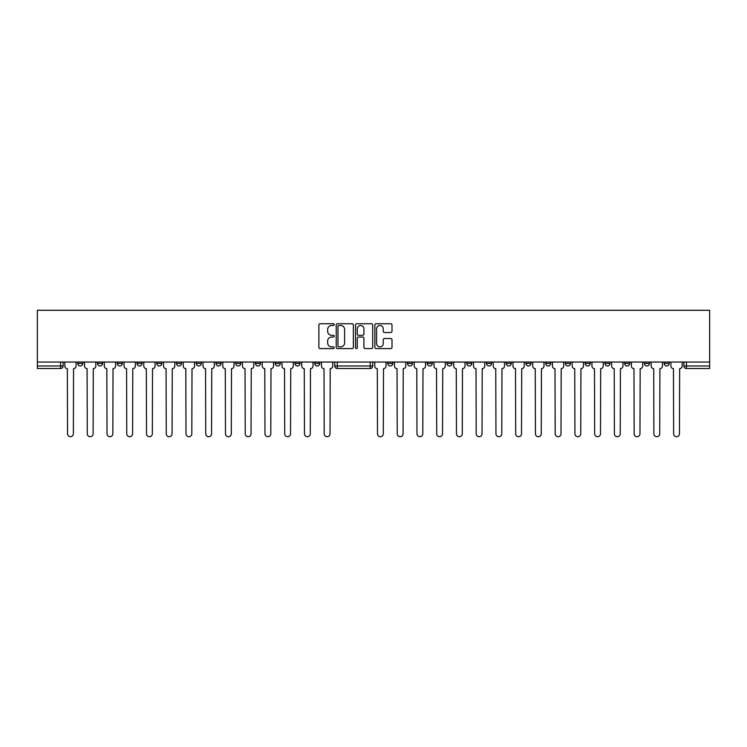 <?xml version="1.0" encoding="UTF-8"?>
<svg xmlns="http://www.w3.org/2000/svg" width="747" height="747" viewBox="0 0 747 747"><rect width="100%" height="100%" fill="white"/><g stroke="black" fill="none" stroke-linecap="round" stroke-linejoin="round"><path stroke-width="1.12" d="M334.198 324.609A0.868 0.868 0 0 0 333.33 323.74L320.136 323.74A1.242 1.242 0 0 0 318.894 324.982L318.894 347.346A1.242 1.242 0 0 0 320.136 348.588L333.33 348.588A0.868 0.868 0 0 0 334.198 347.719A0.868 0.868 0 0 0 333.33 346.851L331.621 346.851A3.978 3.978 0 0 1 327.653 342.873L327.653 341.005A3.978 3.978 0 0 1 331.621 337.037L333.33 337.037A0.868 0.868 0 0 0 334.198 336.169A0.868 0.868 0 0 0 333.33 335.291L331.621 335.291A3.978 3.978 0 0 1 327.653 331.323L327.653 329.455A3.978 3.978 0 0 1 331.621 325.477L333.33 325.477A0.868 0.868 0 0 0 334.198 324.609M407.479 363.434L407.479 362.043L407.479 363.434A2.53 2.53 0 0 0 410.01 365.974A2.53 2.53 0 0 0 412.54 363.434L412.54 362.043L412.54 363.434L407.479 363.434A2.53 2.53 0 0 0 410.01 365.974A2.53 2.53 0 0 0 412.54 363.434M624.66 363.434L624.66 362.043L624.66 363.434A2.53 2.53 0 0 0 627.191 365.974A2.53 2.53 0 0 0 629.73 363.434L629.73 362.043L629.73 363.434A2.53 2.53 0 0 1 627.191 365.974A2.53 2.53 0 0 0 629.73 363.434L624.66 363.434A2.53 2.53 0 0 0 627.191 365.974M649.47 363.434A2.53 2.53 0 0 1 646.939 365.974A2.53 2.53 0 0 0 649.47 363.434L644.409 363.434A2.53 2.53 0 0 0 646.939 365.974A2.53 2.53 0 0 1 644.409 363.434L644.409 362.043L644.409 363.434A2.53 2.53 0 0 0 646.939 365.974A2.53 2.53 0 0 0 649.47 363.434L649.47 362.043M604.921 363.434L604.921 362.043L604.921 363.434A2.53 2.53 0 0 0 607.451 365.974A2.53 2.53 0 0 0 609.982 363.434L609.982 362.043L609.982 363.434A2.53 2.53 0 0 1 607.451 365.974A2.53 2.53 0 0 0 609.982 363.434L604.921 363.434A2.53 2.53 0 0 0 607.451 365.974M585.172 362.043L585.172 363.434A2.53 2.53 0 0 0 587.712 365.974A2.53 2.53 0 0 0 590.242 363.434L590.242 362.043L590.242 363.434A2.53 2.53 0 0 1 587.712 365.974A2.53 2.53 0 0 0 590.242 363.434L585.172 363.434A2.53 2.53 0 0 0 587.712 365.974A2.53 2.53 0 0 1 585.172 363.434L585.172 362.043M565.432 362.043L565.432 363.434L570.493 363.434A2.53 2.53 0 0 1 567.963 365.974A2.53 2.53 0 0 1 565.432 363.434L565.432 362.043M486.456 363.434A2.53 2.53 0 0 0 488.986 365.974A2.53 2.53 0 0 0 491.517 363.434L486.456 363.434L486.456 362.043L486.456 363.434A2.53 2.53 0 0 0 488.986 365.974A2.53 2.53 0 0 0 491.517 363.434L491.517 362.043M446.967 362.043L446.967 363.434L452.028 363.434A2.53 2.53 0 0 1 449.498 365.974A2.53 2.53 0 0 1 446.967 363.434L446.967 362.043M427.228 363.434L427.228 362.043L427.228 363.434A2.53 2.53 0 0 0 429.758 365.974A2.53 2.53 0 0 0 432.289 363.434L432.289 362.043L432.289 363.434L427.228 363.434A2.53 2.53 0 0 0 429.758 365.974A2.53 2.53 0 0 0 432.289 363.434M664.148 363.434L664.148 362.043L664.148 363.434A2.53 2.53 0 0 0 666.679 365.974A2.53 2.53 0 0 0 669.209 363.434L669.209 362.043L669.209 363.434A2.53 2.53 0 0 1 666.679 365.974A2.53 2.53 0 0 0 669.209 363.434L664.148 363.434A2.53 2.53 0 0 0 666.679 365.974M387.74 363.434L387.74 362.043L387.74 363.434A2.53 2.53 0 0 0 390.27 365.974A2.53 2.53 0 0 0 392.801 363.434L392.801 362.043L392.801 363.434L387.74 363.434A2.53 2.53 0 0 0 390.27 365.974A2.53 2.53 0 0 0 392.801 363.434M176.507 363.434L176.507 362.043L176.507 363.434A2.53 2.53 0 0 0 179.037 365.974A2.53 2.53 0 0 0 181.568 363.434L181.568 362.043L181.568 363.434L176.507 363.434A2.53 2.53 0 0 0 179.037 365.974A2.53 2.53 0 0 0 181.568 363.434M215.995 362.043L215.995 363.434L221.056 363.434A2.53 2.53 0 0 1 218.526 365.974A2.53 2.53 0 0 1 215.995 363.434L215.995 362.043M238.265 365.974A2.53 2.53 0 0 1 235.735 363.434L235.735 362.043L235.735 363.434A2.53 2.53 0 0 0 238.265 365.974A2.53 2.53 0 0 0 240.795 363.434L240.795 362.043L240.795 363.434L235.735 363.434A2.53 2.53 0 0 0 238.265 365.974A2.53 2.53 0 0 0 240.795 363.434M255.483 363.434L255.483 362.043L255.483 363.434A2.53 2.53 0 0 0 258.014 365.974A2.53 2.53 0 0 0 260.544 363.434L260.544 362.043L260.544 363.434L255.483 363.434A2.53 2.53 0 0 0 258.014 365.974A2.53 2.53 0 0 0 260.544 363.434M275.223 362.043L275.223 363.434L280.284 363.434A2.53 2.53 0 0 1 277.753 365.974A2.53 2.53 0 0 1 275.223 363.434L275.223 362.043M353.368 324.982A1.242 1.242 0 0 0 352.126 323.74L337.467 323.74A1.242 1.242 0 0 0 336.225 324.982L336.225 347.346A1.242 1.242 0 0 0 337.467 348.588L352.126 348.588A1.242 1.242 0 0 0 353.368 347.346L353.368 324.982M709.65 362.043L37.35 362.043L37.35 310.285L709.65 310.285L709.65 368.504L686.428 368.504A2.53 2.53 0 0 1 683.897 365.974A2.53 2.53 0 0 0 686.428 368.504A2.53 2.53 0 0 1 683.897 365.974L709.65 365.974M390.756 332.499A1.242 1.242 0 0 0 391.998 331.257L391.998 324.982A1.242 1.242 0 0 0 390.756 323.74L376.096 323.74A1.242 1.242 0 0 0 374.854 324.982L374.854 347.346A1.242 1.242 0 0 0 376.096 348.588L390.756 348.588A1.242 1.242 0 0 0 391.998 347.346L391.998 339.764A1.242 1.242 0 0 0 390.756 338.522L384.481 338.522A1.242 1.242 0 0 0 383.239 339.764L383.239 343.527A3.324 3.324 0 0 1 379.915 346.851A3.324 3.324 0 0 1 376.6 343.527L376.6 328.801A3.324 3.324 0 0 1 379.915 325.477A3.324 3.324 0 0 1 383.239 328.801L383.239 331.257A1.242 1.242 0 0 0 384.481 332.499L390.756 332.499M356.786 323.74L371.436 323.74A1.242 1.242 0 0 1 372.688 324.982L372.688 347.346A1.242 1.242 0 0 1 371.436 348.588L365.171 348.588A1.242 1.242 0 0 1 363.929 347.346L363.929 338.279A1.242 1.242 0 0 0 362.687 337.037L358.523 337.037A1.242 1.242 0 0 0 357.281 338.279L357.281 347.719A0.868 0.868 0 0 1 356.412 348.588A0.868 0.868 0 0 1 355.544 347.719L355.544 324.982A1.242 1.242 0 0 1 356.786 323.74M466.716 362.043L466.716 363.434A2.53 2.53 0 0 0 469.247 365.974A2.53 2.53 0 0 0 471.777 363.434L471.777 362.043M452.028 362.043L452.028 363.434L452.028 362.043M506.205 362.043L506.205 363.434A2.53 2.53 0 0 0 508.735 365.974A2.53 2.53 0 0 0 511.265 363.434L511.265 362.043M525.944 362.043L525.944 363.434A2.53 2.53 0 0 0 528.474 365.974A2.53 2.53 0 0 0 531.005 363.434L531.005 362.043M545.693 362.043L545.693 363.434A2.53 2.53 0 0 0 548.223 365.974A2.53 2.53 0 0 0 550.754 363.434L550.754 362.043L550.754 363.434A2.53 2.53 0 0 1 548.223 365.974A2.53 2.53 0 0 0 550.754 363.434L545.693 363.434A2.53 2.53 0 0 0 548.223 365.974A2.53 2.53 0 0 1 545.693 363.434M570.493 362.043L570.493 363.434A2.53 2.53 0 0 1 567.963 365.974A2.53 2.53 0 0 1 565.432 363.434A2.53 2.53 0 0 0 567.963 365.974A2.53 2.53 0 0 0 570.493 363.434L570.493 362.043M60.572 368.504L37.35 368.504L37.35 365.974L63.103 365.974A2.53 2.53 0 0 1 60.572 368.504A2.53 2.53 0 0 0 63.103 365.974A2.53 2.53 0 0 1 60.572 368.504L60.572 362.043M63.103 362.043L63.103 365.974M319.772 362.043L319.772 363.434A2.53 2.53 0 0 1 317.242 365.974A2.53 2.53 0 0 0 319.772 363.434L314.711 363.434A2.53 2.53 0 0 0 317.242 365.974A2.53 2.53 0 0 1 314.711 363.434L314.711 362.043M300.033 362.043L300.033 363.434A2.53 2.53 0 0 1 297.502 365.974A2.53 2.53 0 0 0 300.033 363.434L294.972 363.434A2.53 2.53 0 0 0 297.502 365.974A2.53 2.53 0 0 0 300.033 363.434M280.284 362.043L280.284 363.434M294.972 362.043L294.972 363.434A2.53 2.53 0 0 0 297.502 365.974M221.056 362.043L221.056 363.434A2.53 2.53 0 0 1 218.526 365.974A2.53 2.53 0 0 1 215.995 363.434A2.53 2.53 0 0 0 218.526 365.974A2.53 2.53 0 0 0 221.056 363.434L221.056 362.043M201.307 362.043L201.307 363.434L201.307 362.043M196.246 362.043L196.246 363.434A2.53 2.53 0 0 0 198.777 365.974A2.53 2.53 0 0 0 201.307 363.434A2.53 2.53 0 0 1 198.777 365.974A2.53 2.53 0 0 0 201.307 363.434L196.246 363.434A2.53 2.53 0 0 0 198.777 365.974A2.53 2.53 0 0 1 196.246 363.434M161.828 362.043L161.828 363.434A2.53 2.53 0 0 1 159.288 365.974A2.53 2.53 0 0 1 156.758 363.434L161.828 363.434M142.079 362.043L142.079 363.434A2.53 2.53 0 0 1 139.549 365.974A2.53 2.53 0 0 0 142.079 363.434L137.018 363.434A2.53 2.53 0 0 0 139.549 365.974A2.53 2.53 0 0 1 137.018 363.434L137.018 362.043M156.758 362.043L156.758 363.434A2.53 2.53 0 0 0 159.288 365.974A2.53 2.53 0 0 1 156.758 363.434M122.34 362.043L122.34 363.434A2.53 2.53 0 0 1 119.809 365.974A2.53 2.53 0 0 0 122.34 363.434L117.27 363.434A2.53 2.53 0 0 0 119.809 365.974A2.53 2.53 0 0 1 117.27 363.434L117.27 362.043M102.591 362.043L102.591 363.434A2.53 2.53 0 0 1 100.061 365.974A2.53 2.53 0 0 0 102.591 363.434L97.53 363.434A2.53 2.53 0 0 0 100.061 365.974A2.53 2.53 0 0 1 97.53 363.434L97.53 362.043M82.852 362.043L82.852 363.434A2.53 2.53 0 0 1 80.321 365.974A2.53 2.53 0 0 0 82.852 363.434L77.791 363.434A2.53 2.53 0 0 0 80.321 365.974A2.53 2.53 0 0 1 77.791 363.434L77.791 362.043M37.35 362.043L37.35 365.974M683.897 362.043L683.897 365.974M449.498 365.974A2.53 2.53 0 0 1 446.967 363.434A2.53 2.53 0 0 0 449.498 365.974M469.247 365.974A2.53 2.53 0 0 0 471.777 363.434L466.716 363.434A2.53 2.53 0 0 0 469.247 365.974A2.53 2.53 0 0 0 471.777 363.434M372.744 362.043L372.744 365.974L370.213 365.974L370.213 362.043M337.299 362.043L337.299 365.974L334.768 365.974L334.768 362.043M370.213 368.504L337.299 368.504A2.53 2.53 0 0 1 334.768 365.974A2.53 2.53 0 0 0 337.299 368.504L337.299 365.974L370.213 365.974L370.213 368.504A2.53 2.53 0 0 0 372.744 365.974A2.53 2.53 0 0 1 370.213 368.504M363.929 328.867A3.324 3.324 0 0 0 360.605 325.543A3.324 3.324 0 0 0 357.281 328.867L357.281 334.049A1.242 1.242 0 0 0 358.523 335.291L362.687 335.291A1.242 1.242 0 0 0 363.929 334.049L363.929 328.867M338.83 325.477A0.868 0.868 0 0 0 337.961 326.346L337.961 345.982A0.868 0.868 0 0 0 338.83 346.851L340.632 346.851A3.978 3.978 0 0 0 344.61 342.873L344.61 329.455A3.978 3.978 0 0 0 340.632 325.477L338.83 325.477M64.812 366.095L64.812 362.043L64.812 366.095A2.53 2.53 0 0 0 67.342 368.626L67.538 433.811A2.913 2.913 0 0 0 70.442 436.715A2.913 2.913 0 0 0 73.355 433.811L73.551 368.626A2.53 2.53 0 0 0 76.082 366.095L76.082 362.043L76.082 366.095M374.77 366.095L374.77 362.043L374.77 366.095A2.53 2.53 0 0 0 377.3 368.626L377.487 433.811A2.913 2.913 0 0 0 380.4 436.715A2.913 2.913 0 0 0 383.304 433.811L383.5 368.626A2.53 2.53 0 0 0 386.031 366.095L386.031 362.043L386.031 366.095M84.56 366.095L84.56 362.043L84.56 366.095A2.53 2.53 0 0 0 87.091 368.626L87.278 433.811A2.913 2.913 0 0 0 90.191 436.715A2.913 2.913 0 0 0 93.104 433.811L93.291 368.626A2.53 2.53 0 0 0 95.821 366.095L95.821 362.043L95.821 366.095M104.3 366.095L104.3 362.043L104.3 366.095A2.53 2.53 0 0 0 106.83 368.626L107.026 433.811A2.913 2.913 0 0 0 109.93 436.715A2.913 2.913 0 0 0 112.844 433.811L113.03 368.626A2.53 2.53 0 0 0 115.57 366.095L115.57 362.043L115.57 366.095M124.049 366.095L124.049 362.043L124.049 366.095A2.53 2.53 0 0 0 126.579 368.626L126.766 433.811A2.913 2.913 0 0 0 129.679 436.715A2.913 2.913 0 0 0 132.593 433.811L132.779 368.626A2.53 2.53 0 0 0 135.31 366.095L135.31 362.043L135.31 366.095M143.788 366.095L143.788 362.043L143.788 366.095A2.53 2.53 0 0 0 146.319 368.626L146.515 433.811A2.913 2.913 0 0 0 149.419 436.715A2.913 2.913 0 0 0 152.332 433.811L152.519 368.626A2.53 2.53 0 0 0 155.049 366.095L155.049 362.043L155.049 366.095M163.537 366.095L163.537 362.043L163.537 366.095A2.53 2.53 0 0 0 166.067 368.626L166.254 433.811A2.913 2.913 0 0 0 169.167 436.715A2.913 2.913 0 0 0 172.071 433.811L172.268 368.626A2.53 2.53 0 0 0 174.798 366.095L174.798 362.043L174.798 366.095M183.276 366.095L183.276 362.043L183.276 366.095A2.53 2.53 0 0 0 185.807 368.626L185.994 433.811A2.913 2.913 0 0 0 188.907 436.715A2.913 2.913 0 0 0 191.82 433.811L192.007 368.626A2.53 2.53 0 0 0 194.537 366.095L194.537 362.043L194.537 366.095M203.016 366.095L203.016 362.043L203.016 366.095A2.53 2.53 0 0 0 205.556 368.626L205.742 433.811A2.913 2.913 0 0 0 208.656 436.715A2.913 2.913 0 0 0 211.56 433.811L211.756 368.626A2.53 2.53 0 0 0 214.286 366.095L214.286 362.043L214.286 366.095M222.765 366.095L222.765 362.043L222.765 366.095A2.53 2.53 0 0 0 225.295 368.626L225.482 433.811A2.913 2.913 0 0 0 228.395 436.715A2.913 2.913 0 0 0 231.309 433.811L231.495 368.626A2.53 2.53 0 0 0 234.026 366.095L234.026 362.043L234.026 366.095M242.504 366.095L242.504 362.043L242.504 366.095A2.53 2.53 0 0 0 245.035 368.626L245.231 433.811A2.913 2.913 0 0 0 248.144 436.715A2.913 2.913 0 0 0 251.048 433.811L251.244 368.626A2.53 2.53 0 0 0 253.775 366.095L253.775 362.043L253.775 366.095M262.253 366.095L262.253 362.043L262.253 366.095A2.53 2.53 0 0 0 264.783 368.626L264.97 433.811A2.913 2.913 0 0 0 267.884 436.715A2.913 2.913 0 0 0 270.797 433.811L270.984 368.626A2.53 2.53 0 0 0 273.514 366.095L273.514 362.043L273.514 366.095M281.993 366.095L281.993 362.043L281.993 366.095A2.53 2.53 0 0 0 284.523 368.626L284.719 433.811A2.913 2.913 0 0 0 287.623 436.715A2.913 2.913 0 0 0 290.536 433.811L290.732 368.626A2.53 2.53 0 0 0 293.263 366.095L293.263 362.043L293.263 366.095M301.741 366.095L301.741 362.043L301.741 366.095A2.53 2.53 0 0 0 304.272 368.626L304.459 433.811A2.913 2.913 0 0 0 307.372 436.715A2.913 2.913 0 0 0 310.285 433.811L310.472 368.626A2.53 2.53 0 0 0 313.002 366.095L313.002 362.043L313.002 366.095M321.481 366.095L321.481 362.043L321.481 366.095A2.53 2.53 0 0 0 324.011 368.626L324.207 433.811A2.913 2.913 0 0 0 327.111 436.715A2.913 2.913 0 0 0 330.025 433.811L330.211 368.626A2.53 2.53 0 0 0 332.751 366.095L332.751 362.043L332.751 366.095M394.509 366.095L394.509 362.043L394.509 366.095A2.53 2.53 0 0 0 397.04 368.626L397.227 433.811A2.913 2.913 0 0 0 400.14 436.715A2.913 2.913 0 0 0 403.053 433.811L403.24 368.626A2.53 2.53 0 0 0 405.77 366.095L405.77 362.043L405.77 366.095M414.249 366.095L414.249 362.043L414.249 366.095A2.53 2.53 0 0 0 416.789 368.626L416.975 433.811A2.913 2.913 0 0 0 419.889 436.715A2.913 2.913 0 0 0 422.793 433.811L422.989 368.626A2.53 2.53 0 0 0 425.519 366.095L425.519 362.043L425.519 366.095M433.998 366.095L433.998 362.043L433.998 366.095A2.53 2.53 0 0 0 436.528 368.626L436.715 433.811A2.913 2.913 0 0 0 439.628 436.715A2.913 2.913 0 0 0 442.541 433.811L442.728 368.626A2.53 2.53 0 0 0 445.259 366.095L445.259 362.043L445.259 366.095M453.737 366.095L453.737 362.043L453.737 366.095A2.53 2.53 0 0 0 456.268 368.626L456.464 433.811A2.913 2.913 0 0 0 459.377 436.715A2.913 2.913 0 0 0 462.281 433.811L462.477 368.626A2.53 2.53 0 0 0 465.007 366.095L465.007 362.043L465.007 366.095M473.486 366.095L473.486 362.043L473.486 366.095A2.53 2.53 0 0 0 476.016 368.626L476.203 433.811A2.913 2.913 0 0 0 479.116 436.715A2.913 2.913 0 0 0 482.03 433.811L482.217 368.626A2.53 2.53 0 0 0 484.747 366.095L484.747 362.043L484.747 366.095M493.225 366.095L493.225 362.043L493.225 366.095A2.53 2.53 0 0 0 495.756 368.626L495.952 433.811A2.913 2.913 0 0 0 498.856 436.715A2.913 2.913 0 0 0 501.769 433.811L501.965 368.626A2.53 2.53 0 0 0 504.496 366.095L504.496 362.043L504.496 366.095M512.974 366.095L512.974 362.043L512.974 366.095A2.53 2.53 0 0 0 515.505 368.626L515.691 433.811A2.913 2.913 0 0 0 518.605 436.715A2.913 2.913 0 0 0 521.518 433.811L521.705 368.626A2.53 2.53 0 0 0 524.235 366.095L524.235 362.043L524.235 366.095M532.714 366.095L532.714 362.043L532.714 366.095A2.53 2.53 0 0 0 535.244 368.626L535.44 433.811A2.913 2.913 0 0 0 538.344 436.715A2.913 2.913 0 0 0 541.258 433.811L541.444 368.626A2.53 2.53 0 0 0 543.984 366.095L543.984 362.043L543.984 366.095M552.463 366.095L552.463 362.043L552.463 366.095A2.53 2.53 0 0 0 554.993 368.626L555.18 433.811A2.913 2.913 0 0 0 558.093 436.715A2.913 2.913 0 0 0 561.006 433.811L561.193 368.626A2.53 2.53 0 0 0 563.724 366.095L563.724 362.043L563.724 366.095M572.202 366.095L572.202 362.043L572.202 366.095A2.53 2.53 0 0 0 574.732 368.626L574.929 433.811A2.913 2.913 0 0 0 577.833 436.715A2.913 2.913 0 0 0 580.746 433.811L580.933 368.626A2.53 2.53 0 0 0 583.463 366.095L583.463 362.043L583.463 366.095M591.951 366.095L591.951 362.043L591.951 366.095A2.53 2.53 0 0 0 594.481 368.626L594.668 433.811A2.913 2.913 0 0 0 597.581 436.715A2.913 2.913 0 0 0 600.485 433.811L600.681 368.626A2.53 2.53 0 0 0 603.212 366.095L603.212 362.043L603.212 366.095M611.69 366.095L611.69 362.043L611.69 366.095A2.53 2.53 0 0 0 614.221 368.626L614.408 433.811A2.913 2.913 0 0 0 617.321 436.715A2.913 2.913 0 0 0 620.234 433.811L620.421 368.626A2.53 2.53 0 0 0 622.951 366.095L622.951 362.043L622.951 366.095M631.43 366.095L631.43 362.043L631.43 366.095A2.53 2.53 0 0 0 633.97 368.626L634.156 433.811A2.913 2.913 0 0 0 637.07 436.715A2.913 2.913 0 0 0 639.974 433.811L640.17 368.626A2.53 2.53 0 0 0 642.7 366.095L642.7 362.043L642.7 366.095M651.179 366.095L651.179 362.043L651.179 366.095A2.53 2.53 0 0 0 653.709 368.626L653.896 433.811A2.913 2.913 0 0 0 656.809 436.715A2.913 2.913 0 0 0 659.722 433.811L659.909 368.626A2.53 2.53 0 0 0 662.44 366.095L662.44 362.043L662.44 366.095M670.918 366.095L670.918 362.043L670.918 366.095A2.53 2.53 0 0 0 673.449 368.626L673.645 433.811A2.913 2.913 0 0 0 676.558 436.715A2.913 2.913 0 0 0 679.462 433.811L679.658 368.626A2.53 2.53 0 0 0 682.188 366.095L682.188 362.043L682.188 366.095M67.342 368.626L67.538 433.811M73.355 433.811L73.551 368.626M377.3 368.626L377.487 433.811M383.304 433.811L383.5 368.626M87.091 368.626L87.278 433.811M93.104 433.811L93.291 368.626M106.83 368.626L107.026 433.811M112.844 433.811L113.03 368.626M126.579 368.626L126.766 433.811M132.593 433.811L132.779 368.626M146.319 368.626L146.515 433.811M152.332 433.811L152.519 368.626M166.067 368.626L166.254 433.811M172.071 433.811L172.268 368.626M185.807 368.626L185.994 433.811M191.82 433.811L192.007 368.626M205.556 368.626L205.742 433.811M211.56 433.811L211.756 368.626M225.295 368.626L225.482 433.811M231.309 433.811L231.495 368.626M245.035 368.626L245.231 433.811M251.048 433.811L251.244 368.626M264.783 368.626L264.97 433.811M270.797 433.811L270.984 368.626M284.523 368.626L284.719 433.811M290.536 433.811L290.732 368.626M304.272 368.626L304.459 433.811M310.285 433.811L310.472 368.626M324.011 368.626L324.207 433.811M330.025 433.811L330.211 368.626M397.04 368.626L397.227 433.811M403.053 433.811L403.24 368.626M416.789 368.626L416.975 433.811M422.793 433.811L422.989 368.626M436.528 368.626L436.715 433.811M442.541 433.811L442.728 368.626M456.268 368.626L456.464 433.811M462.281 433.811L462.477 368.626M476.016 368.626L476.203 433.811M482.03 433.811L482.217 368.626M495.756 368.626L495.952 433.811M501.769 433.811L501.965 368.626M515.505 368.626L515.691 433.811M521.518 433.811L521.705 368.626M535.244 368.626L535.44 433.811M541.258 433.811L541.444 368.626M554.993 368.626L555.18 433.811M561.006 433.811L561.193 368.626M574.732 368.626L574.929 433.811M580.746 433.811L580.933 368.626M594.481 368.626L594.668 433.811M600.485 433.811L600.681 368.626M614.221 368.626L614.408 433.811M620.234 433.811L620.421 368.626M633.97 368.626L634.156 433.811M639.974 433.811L640.17 368.626M653.709 368.626L653.896 433.811M659.722 433.811L659.909 368.626M673.449 368.626L673.645 433.811M679.462 433.811L679.658 368.626M686.428 362.043L686.428 368.504M506.205 363.434L511.265 363.434A2.53 2.53 0 0 1 508.735 365.974A2.53 2.53 0 0 1 506.205 363.434M525.944 363.434L531.005 363.434A2.53 2.53 0 0 1 528.474 365.974A2.53 2.53 0 0 1 525.944 363.434"/></g></svg>

